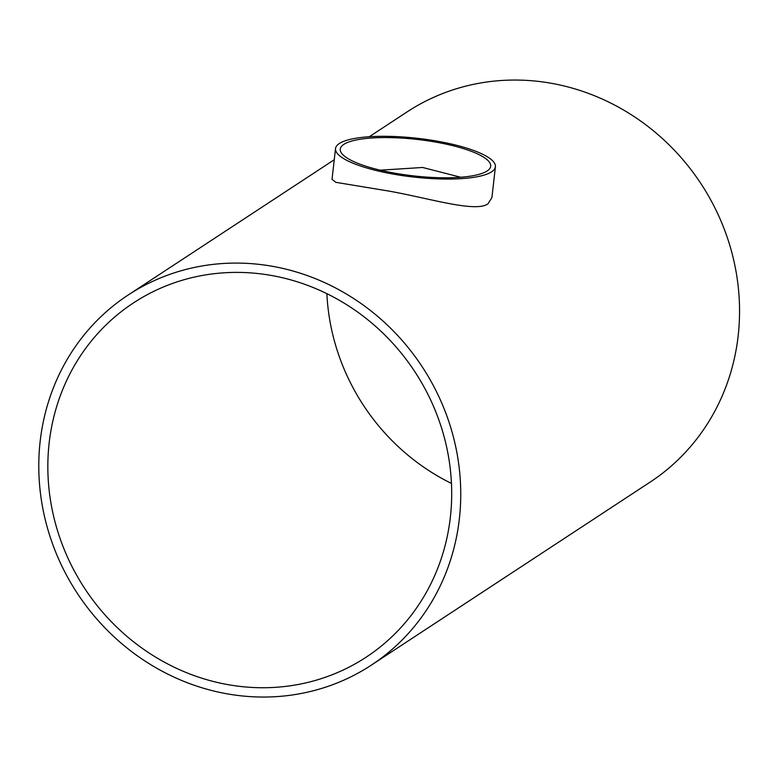 <?xml version="1.0" encoding="UTF-8"?>
<svg xmlns="http://www.w3.org/2000/svg" width="777" height="777" viewBox="0 0 777 777"><rect width="100%" height="100%" fill="white"/><g stroke="black" fill="none" stroke-linecap="round" stroke-linejoin="round"><path stroke-width="1.17" d="M392.502 172.756A75.709 18.318 -173.5 0 1 340.258 149.106A75.709 18.318 -173.5 0 1 417.55 139.481A75.709 18.318 -173.5 0 1 490.695 166.249A75.709 18.318 -173.5 0 1 392.502 172.756M460.732 177.253L422.601 167.473L380.244 170.182M326.884 293.677A211.927 197.465 -123.3 0 0 451.456 483.43M450.349 517.317A211.927 197.465 56.7 0 1 366.074 657.225A211.927 197.465 56.7 0 1 84.693 588.432A211.927 197.465 56.7 0 1 133.469 302.904A211.927 197.465 56.7 0 1 352.943 308.79A211.927 197.465 56.7 0 1 450.349 517.317M391.054 173.708A80.458 19.464 6.5 0 0 495.415 166.783A80.458 19.464 6.5 0 0 417.676 138.335A80.458 19.464 6.5 0 0 335.528 148.562A80.458 19.464 6.5 0 0 391.054 173.708M495.415 166.783L491.909 197.611L487.985 203.817C475.641 212.83 429.885 198.388 389.073 191.113L335.946 182.352L332.022 179.39L335.528 148.562M459.343 518.987A221.426 206.323 -123.3 0 0 357.566 301.117A221.426 206.323 -123.3 0 0 128.254 294.959A221.426 206.323 -123.3 0 0 77.292 593.288A221.426 206.323 -123.3 0 0 371.28 665.17A221.426 206.323 -123.3 0 0 459.343 518.987M369.269 136.742L407.061 111.927A221.426 206.323 56.7 0 1 636.373 118.085A221.426 206.323 56.7 0 1 738.15 335.955A221.426 206.323 56.7 0 1 650.087 482.138L371.28 665.17M128.254 294.959L334.265 159.722"/></g></svg>
